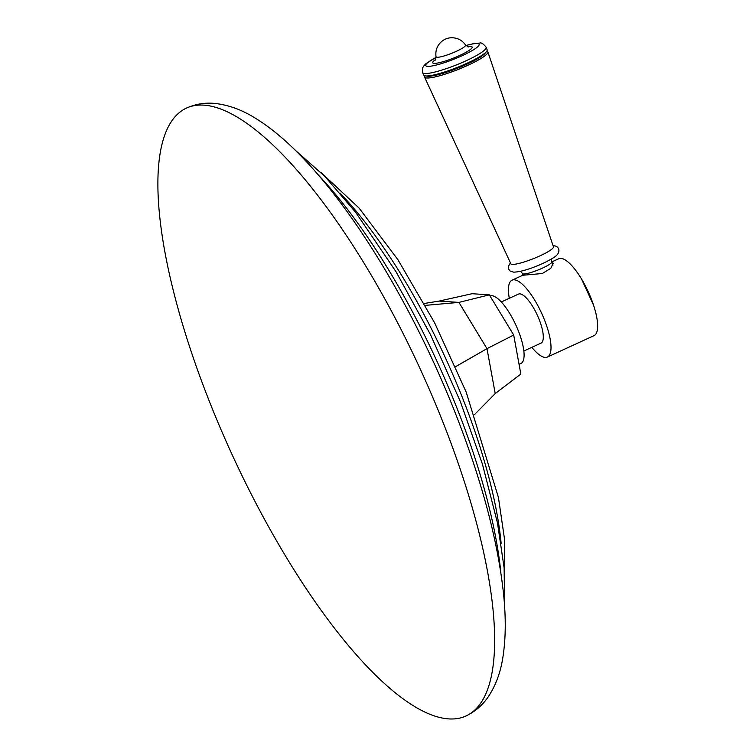<?xml version="1.0" encoding="UTF-8"?>
<svg xmlns="http://www.w3.org/2000/svg" width="756" height="756" viewBox="0 0 756 756"><rect width="100%" height="100%" fill="white"/><g stroke="black" fill="none" stroke-linecap="round" stroke-linejoin="round"><path stroke-width="1.13" d="M465.847 716.045A334.53 103.374 65.3 0 0 441.958 419.656A334.53 103.374 -114.7 0 0 186.685 107.995A334.53 103.374 -114.7 0 0 210.565 404.384A334.53 103.374 65.3 0 0 465.847 716.045C474.636 711.868 481.855 705.82 487.497 697.901C495.624 686.164 500.841 672.075 503.137 655.622C505.792 637.809 505.944 617.368 503.59 594.292C497.845 540.351 481.496 479.313 454.554 411.188C415.441 312.37 357.295 214.628 303.619 158.732C287.658 141.911 272.056 128.7 256.813 119.098C242.846 110.121 228.756 104.886 214.562 103.402C204.876 102.514 195.587 104.044 186.685 107.995M489.321 294.84L472.084 293.706L439.094 301.086L458.93 302.4L486.996 348.648L513.702 335.021L489.321 294.84L458.93 302.4L425.335 305.367M439.094 301.086L424.286 303.477M513.702 335.021L520.846 374.059L495.218 393.583L474.673 414.42M495.218 393.583L486.996 348.648L455.547 366.688M519.07 364.354L520.912 363.504A37.12 11.472 65.3 0 0 518.257 330.618A37.12 11.472 -114.7 0 0 490.02 295.993M523.842 351.001L540.975 343.13A26.98 8.335 -114.7 0 0 538.206 317.18A26.98 8.335 -114.7 0 0 519.863 293.857A26.98 8.335 65.3 0 0 518.465 294.093L501.322 301.965M593.545 305.178L581.506 278.964A42.298 13.069 -114.7 0 1 593.545 305.178A42.298 13.069 -114.7 0 1 594.008 335.645L547.372 357.059A42.298 13.069 -114.7 0 1 545.17 357.427A42.298 13.069 65.3 0 1 531.827 347.335M509.308 298.299A42.298 13.069 65.3 0 1 512.067 280.174A42.298 13.069 65.3 0 1 514.269 279.796A42.298 13.069 -114.7 0 1 543.016 316.358A42.298 13.069 -114.7 0 1 547.372 357.059M551.956 262.474L553.184 263.22L550.793 268.333L542.269 273.521L523.114 275.222M551.748 261.954L558.703 258.76A42.298 13.069 65.3 0 1 560.905 258.382A42.298 13.069 -114.7 0 1 581.506 278.964M510.858 263.797A22.916 3.6 -21.7 0 0 512.332 264.383A22.916 3.6 158.3 0 0 536.741 257.286A22.916 3.6 158.3 0 0 553.449 246.843L487.875 51.918A34.067 5.349 158.3 0 1 463.041 67.435A34.067 5.349 158.3 0 1 426.762 77.991A34.067 5.349 -21.7 0 1 424.57 77.112L510.858 263.797M486.807 51.134A34.067 5.349 158.3 0 1 487.875 51.918M424.806 75.808A34.067 5.349 -21.7 0 0 424.57 77.112M427.594 76.186A32.158 5.046 -21.7 0 0 428.009 76.224A32.158 5.046 158.3 0 0 458.259 67.917A32.158 5.046 158.3 0 0 485.04 53.326L486.458 51.606A34.19 5.368 158.3 0 1 457.985 67.123A34.19 5.368 158.3 0 1 425.826 75.95A34.19 5.368 -21.7 0 1 425.382 75.912L427.594 76.186M465.885 45.454L474.003 43.527L479.606 43.101C481.185 42.355 483.377 43.753 486.165 47.297L487.138 49.745A34.19 5.368 158.3 0 1 486.458 51.606M436.108 57.295L425.722 63.863L423.398 66.452L422.585 68.078L422.632 72.576L423.615 75.024A34.19 5.368 -21.7 0 0 425.382 75.912M318.134 174.797A294.207 90.918 -114.7 0 1 456.076 405.859A294.207 90.918 65.3 0 1 500.869 572.831M340.654 193.801A256.747 79.342 -114.7 0 1 461.916 396.371A256.747 79.342 65.3 0 1 501.133 543.347M553.005 265.11L551.729 261.897A15.753 2.476 158.3 0 1 540.313 269.07A15.753 2.476 158.3 0 1 523.473 273.984A15.753 2.476 -21.7 0 1 522.453 273.549L520.6 271.281M422.632 72.576A34.19 5.368 -21.7 0 0 424.853 73.502A34.19 5.368 158.3 0 0 461.396 62.852A34.19 5.368 158.3 0 0 486.165 47.297M465.951 45.53A28.747 4.517 -21.7 0 1 477.263 43.536A28.747 4.517 158.3 0 1 462.36 55.604A28.747 4.517 158.3 0 1 427.565 66.358A28.747 4.517 -21.7 0 1 436.108 57.409M435.702 59.497A21.215 3.326 -21.7 0 0 434.076 63.362A21.215 3.326 158.3 0 0 459.752 55.434A21.215 3.326 158.3 0 0 470.752 46.522A21.215 3.326 -21.7 0 0 467.69 46.768M465.564 45.02C462.521 40.673 458.363 38.263 453.109 37.8C448.563 37.498 444.623 38.849 441.296 41.826C436.968 45.87 435.22 50.85 436.042 56.766A15.895 2.495 -21.7 0 0 437.1 57.276A15.895 2.495 158.3 0 0 454.318 52.221A15.895 2.495 158.3 0 0 465.564 45.02L468.408 46.967M504.621 606.756L504.129 567.917L497.476 522.916L482.432 464.156L460.395 401.701L430.476 334.615L395.927 271.574L355.726 212.427L324.948 176.507L294.84 149.83M504.498 572.5L504.318 537.752L498.431 497.448L466.235 392.213L434.681 322.935L397.892 259.658L359.062 208.042L320.733 172.245M522.387 275.43L512.067 280.174M523.294 275.675L522.453 273.549M551.521 258.977L551.729 261.897M510.413 262.842L508.278 266.537L508.552 268.975L510.017 270.931L513.541 272.16C525.685 271.933 548.932 261.614 556.104 255.849C561.519 250.945 558.212 245.587 553.704 245.87L553.108 245.851M436.042 56.766L435.305 60.14"/></g></svg>
